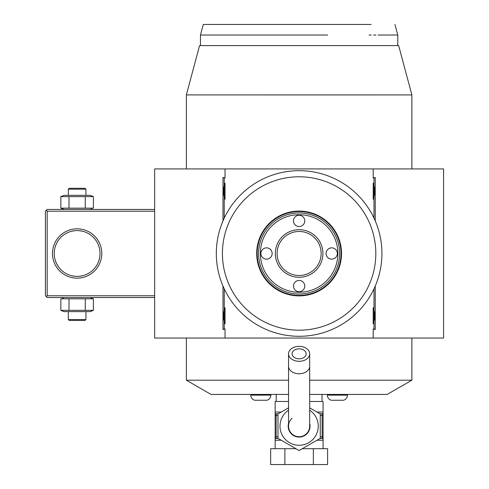 <?xml version="1.0" encoding="UTF-8"?>
<svg xmlns="http://www.w3.org/2000/svg" width="489" height="489" viewBox="0 0 489 489"><rect width="100%" height="100%" fill="white"/><g stroke="black" fill="none" stroke-linecap="round" stroke-linejoin="round"><path stroke-width="0.73" d="M64.022 209.439L60.856 208.161L68.992 208.161L68.992 196.627L93.405 196.627L91.749 196.071M60.856 208.161L60.856 196.627L68.992 196.627M90.233 209.439L91.749 208.711M68.992 208.161L93.405 208.161L93.405 196.627L90.233 195.343L64.022 195.343L60.856 196.627M154.646 295.772L47.176 295.772L46.296 296.652L45.416 295.772L45.416 211.199L47.176 209.439L154.646 209.439M46.296 210.319L47.176 211.199L154.646 211.199M288.547 394.427L211.028 394.427L186.358 380.191L186.358 338.052M186.358 168.919L186.358 94.921L199.579 45.593L398.651 45.593L411.872 94.921L411.872 168.919M186.358 380.191L288.547 380.191M309.69 380.191L411.872 380.191L387.209 394.427L309.69 394.427M411.872 338.052L411.872 380.191M212.079 35.025L200.453 35.025L200.453 45.593L397.777 45.593L397.777 35.019L378.076 35.025M186.358 94.921L411.872 94.927M375.24 286.077L375.24 329.537L373.193 328.956L373.193 338.052L443.584 338.052L443.584 168.919L154.646 168.919L154.646 338.052L225.038 338.052L225.038 328.956L222.996 329.537L222.996 286.077M373.193 168.919L373.193 178.014L373.993 178.014L373.993 197.917A14.273 14.273 0 0 1 373.193 199.243C375.265 193.876 375.265 188.516 373.193 183.149A14.273 14.273 0 0 1 373.993 184.475M373.993 178.014L375.24 177.434L373.193 178.014M375.24 177.434L375.24 220.894M225.038 168.919L225.038 178.014L222.996 177.434L222.996 220.894M373.993 288.84L373.993 328.956L373.193 328.956M373.193 338.052L225.038 338.052M225.038 328.956L224.237 328.956L224.237 309.054A14.273 14.273 0 0 1 225.038 307.728L225.038 323.816A14.273 14.273 0 0 1 224.237 322.495M224.237 309.054L224.237 288.84M224.237 218.131L224.237 184.475A14.273 14.273 0 0 1 225.038 183.149L225.038 199.237A14.273 14.273 0 0 1 224.237 197.917M224.237 184.475L224.237 178.014L225.038 178.014M373.193 183.149L373.193 199.243M373.993 197.917L373.993 218.131M373.193 307.728L373.193 323.816C375.265 318.455 375.265 313.094 373.193 307.728A14.273 14.273 0 0 1 373.993 309.054M373.993 322.495A14.273 14.273 0 0 1 373.193 323.816M373.993 328.956L375.24 329.537M224.237 328.956L222.996 329.537M224.237 178.014L222.996 177.434M225.038 183.149C222.966 188.516 222.966 193.876 225.038 199.237M225.038 307.728C222.966 313.094 222.966 318.455 225.038 323.816M299.115 336.291A82.806 82.806 0 0 0 381.921 253.485A82.806 82.806 0 0 0 299.115 170.679A82.806 82.806 0 0 0 216.309 253.485A82.806 82.806 0 0 0 299.115 336.291M303.272 336.188L303.822 336.157M305.344 336.053L305.796 336.022L305.344 336.053M306.884 335.925L308.229 335.79M308.094 335.802L307.208 335.894M306.383 170.997L306.707 171.028M307.63 171.119L307.954 171.15M308.712 171.236L305.344 170.912M303.822 170.814L303.272 170.783M302.703 170.759L302.116 170.734M301.517 170.716L300.918 170.698M300.313 170.692L299.708 170.679M381.921 252.88L381.915 252.275M381.903 251.67L381.885 251.065M381.866 250.472L381.842 249.891M381.811 249.201L381.787 248.767M381.609 246.34L381.365 243.889M381.463 244.806L381.499 245.16M381.579 245.979L381.609 246.309M381.915 254.372L381.915 254.696M381.891 255.759L381.903 255.295M381.793 258.045L381.817 257.679M381.664 260.032L381.689 259.714M381.365 263.082L381.616 260.6M381.842 257.073L381.866 256.493M381.915 254.69L381.921 254.084M294.959 170.783L294.409 170.814M291.346 171.046L290.001 171.181M290.142 171.168L290.992 171.083M291.847 335.974L291.53 335.943M291.206 335.912L290.851 335.876M290.607 335.851L290.283 335.815M289.519 335.735L292.893 336.053M294.409 336.157L294.959 336.188M295.533 336.212L296.12 336.236M296.713 336.255L297.312 336.273M297.917 336.279L298.522 336.285M216.315 254.091L216.321 254.696M216.334 255.301L216.346 255.906M216.364 256.493L216.389 257.08M216.419 257.77L216.444 258.198M216.621 260.631L216.871 263.082M216.768 262.165L216.731 261.811M216.651 260.992L216.621 260.655M216.315 252.599L216.321 252.275M216.34 251.212L216.334 251.676M216.438 248.925L216.419 249.292M216.871 243.889L216.615 246.37M216.578 246.804L216.548 247.257M216.389 249.897L216.364 250.478M216.321 252.281L216.315 252.886M299.115 176.786A76.7 76.7 0 0 0 222.416 253.485A76.7 76.7 0 0 0 299.115 330.185A76.7 76.7 0 0 0 375.821 253.485A76.7 76.7 0 0 0 299.115 176.786M299.115 211.077A42.409 42.409 0 0 1 341.53 253.485A42.409 42.409 0 0 1 299.115 295.894A42.409 42.409 0 0 1 256.707 253.485A42.409 42.409 0 0 1 299.115 211.077M341.035 253.485A41.92 41.92 0 0 0 299.115 211.566A41.92 41.92 0 0 0 257.196 253.485A41.92 41.92 0 0 0 299.115 295.405A41.92 41.92 0 0 0 341.035 253.485M258.595 253.485A40.52 40.52 0 0 0 299.115 294.005A40.52 40.52 0 0 0 339.635 253.485A40.52 40.52 0 0 0 299.115 212.966A40.52 40.52 0 0 0 258.595 253.485M260.356 253.485A38.759 38.759 0 0 0 299.115 292.245A38.759 38.759 0 0 0 337.875 253.485A38.759 38.759 0 0 0 299.115 214.726A38.759 38.759 0 0 0 260.356 253.485M275.331 253.485A23.784 23.784 0 0 1 299.115 229.702A23.784 23.784 0 0 1 322.899 253.485A23.784 23.784 0 0 1 299.115 277.269A23.784 23.784 0 0 1 275.331 253.485M272.159 253.485A5.636 5.636 0 0 1 266.523 259.121A5.636 5.636 0 0 1 260.888 253.485A5.636 5.636 0 0 1 266.523 247.85A5.636 5.636 0 0 1 272.159 253.485M304.751 286.077A5.636 5.636 0 0 1 299.115 291.719A5.636 5.636 0 0 1 293.479 286.077A5.636 5.636 0 0 1 299.115 280.441A5.636 5.636 0 0 1 304.751 286.077M337.349 253.485A5.636 5.636 0 0 1 331.707 259.121A5.636 5.636 0 0 1 326.071 253.485A5.636 5.636 0 0 1 331.707 247.85A5.636 5.636 0 0 1 337.349 253.485M304.751 220.894A5.636 5.636 0 0 1 299.115 226.529A5.636 5.636 0 0 1 293.479 220.894A5.636 5.636 0 0 1 299.115 215.252A5.636 5.636 0 0 1 304.751 220.894M277.092 253.485A22.023 22.023 0 0 1 299.115 231.462A22.023 22.023 0 0 1 321.139 253.485A22.023 22.023 0 0 1 299.115 275.509A22.023 22.023 0 0 1 277.092 253.485M371.169 24.45L203.29 24.45L200.453 35.025L327.636 35.025M274.182 35.025L248.932 35.025M245.105 35.025L242.844 35.025M239.989 35.025L237.208 35.025M234.506 35.025L231.89 35.025M375.913 35.025L373.657 35.025M371.31 35.025L369.042 35.019M276.212 401.475L276.212 394.427M322.019 401.475L322.019 394.427M319.885 413.718L323.076 413.81L323.076 401.475L309.69 401.475M288.547 401.475L275.154 401.475L275.154 413.81L276.774 413.81L275.228 413.81M309.69 407.832L320.258 413.938L320.258 438.346L299.115 450.552L277.972 438.346L277.972 413.938L288.547 407.832M309.69 423.388A10.923 10.923 0 0 1 299.115 437.068A10.923 10.923 0 0 1 288.547 423.388M292.067 418.266A10.569 10.569 0 0 0 299.115 436.714A10.569 10.569 0 0 0 309.69 426.145A10.569 10.569 0 0 1 299.115 436.714A10.569 10.569 0 0 0 309.69 426.145L309.69 353.828A10.569 7.476 0 0 0 299.115 346.353A10.569 7.476 0 0 0 288.547 353.828A10.569 7.476 0 0 0 299.115 361.304A10.569 7.476 0 0 0 309.69 353.828M288.547 426.145A10.569 10.569 0 0 0 299.115 436.714A10.569 10.569 0 0 1 288.547 426.145L288.547 366.285A10.569 7.476 0 0 0 299.115 373.761A10.569 7.476 0 0 0 309.69 366.285M299.115 358.81A7.048 4.982 180 0 1 292.067 353.828A7.048 4.982 180 0 1 299.115 348.84A7.048 4.982 180 0 1 306.163 353.828A7.048 4.982 180 0 1 299.115 358.81M323.076 448.694L323.076 438.474L321.469 438.474L323.076 438.474L323.076 414.006L322.123 415.571L322.123 436.714L323.076 438.278M275.154 448.694L275.154 438.278L276.114 436.714L277.972 436.903M313.357 448.694L327.599 448.694L327.599 464.55L313.357 464.55L313.357 448.694L302.343 448.694M284.873 448.694L284.873 464.55L270.637 464.55L270.637 448.694L295.894 448.694M284.873 464.55L313.357 464.55M323.076 413.81L321.469 413.81L323.076 414.006M322.275 437.411A1.76 0.88 90 0 1 321.469 438.474L319.885 438.566M323.003 438.474L321.469 438.474M322.123 436.714L320.258 436.903M320.258 415.387L322.123 415.571M321.469 413.81A1.76 0.88 90 0 1 322.275 414.874M276.114 436.714L276.114 415.571L275.154 413.81L278.345 413.718M275.154 414.006L275.154 438.278M278.345 438.566L276.762 438.474A1.76 0.88 -90 0 1 275.955 437.411M276.762 438.474L275.154 438.474L276.762 438.474M276.114 415.571L277.972 415.387M275.955 414.874A1.76 0.88 -90 0 1 276.762 413.81M347.441 394.427L347.441 395.136A5.287 5.287 0 0 1 343.504 400.246L331.285 400.246A5.287 5.287 0 0 1 327.355 395.136L347.441 395.136M327.355 394.427L327.355 395.136M270.882 394.427L270.882 395.136A5.287 5.287 0 0 1 266.945 400.246L254.726 400.246A5.287 5.287 0 0 1 250.796 395.136L270.882 395.136M250.796 394.427L250.796 395.136M46.296 296.652L47.176 297.532L154.646 297.532M47.176 295.772L47.176 211.199M101.791 253.485A24.664 24.664 0 0 1 77.128 278.149A24.664 24.664 0 0 1 52.464 253.485A24.664 24.664 0 0 1 77.128 228.821A24.664 24.664 0 0 1 101.791 253.485M100.019 252.66L100.031 253.485A22.904 22.904 0 0 1 77.128 276.389A22.904 22.904 0 0 1 54.224 253.485A22.904 22.904 0 0 1 77.128 230.582A22.904 22.904 0 0 1 100.031 253.485L100.007 252.483M99.988 252.055L99.933 251.346L99.988 252.055M99.854 250.631L99.75 249.916L99.854 250.631M99.628 249.201L99.481 248.491L99.628 249.201M98.093 244.262L99.114 247.073M99.084 246.963L98.656 245.667M98.393 244.977L98.106 244.286M96.95 242.018L97.256 242.55M95.997 240.496L95.636 239.995L95.991 240.496M95.227 239.451L94.64 238.73M94.585 238.656L95.269 239.506M54.267 252.055L54.328 251.346L54.267 252.055M54.401 250.631L54.505 249.916L54.401 250.631M54.627 249.201L54.774 248.491L54.627 249.201M55.141 247.073L56.168 244.262M57.867 241.089L58.087 240.759M58.264 240.496L58.619 239.995L58.264 240.496M56.149 244.286L55.862 244.977M55.599 245.667L55.171 246.963M82.672 231.266L79.719 230.729L82.672 231.266M79.297 230.686L78.442 230.619L79.297 230.686M78.436 230.619L78.002 230.6L78.436 230.619M77.568 230.588L77.134 230.582L77.568 230.588M76.253 230.6L74.958 230.686L76.253 230.6M74.536 230.729L71.583 231.266L74.536 230.729M70.159 231.67L69.731 231.81M84.096 231.67L84.53 231.81M54.267 254.916L54.328 255.625L54.267 254.916M54.401 256.34L54.505 257.055L54.401 256.34M54.627 257.77L54.774 258.479L54.627 257.77M56.168 262.715L55.141 259.897M55.171 260.007L55.599 261.303M55.862 261.994L56.149 262.679M56.791 264.017L57.494 265.282L56.791 264.017M57.867 265.875L58.246 266.444L57.867 265.875M58.264 266.474L58.619 266.976L58.264 266.468M59.676 268.314L59.169 267.703M100.031 253.485L100.019 254.311M99.988 254.916L99.933 255.625M99.854 256.34L99.75 257.055M99.628 257.77L99.481 258.479M99.31 259.188L98.087 262.715M95.997 266.474L95.636 266.976L95.991 266.474M95.269 267.465L94.585 268.314L95.269 267.465M93.515 269.488L93.161 269.842M98.106 262.679L98.393 261.994M71.583 275.704L74.536 276.242L71.583 275.704M74.958 276.285L76.253 276.371L74.958 276.285M76.687 276.383L77.568 276.383L76.687 276.383M78.002 276.371L79.297 276.285L78.002 276.371M79.719 276.242L82.672 275.704L79.719 276.242M84.096 275.301L84.53 275.16M70.159 275.301L69.731 275.16M64.022 297.532L62.506 298.259M90.233 297.532L93.405 298.81L60.856 298.81L60.856 310.344L62.506 310.9M68.992 298.81L68.992 310.344L60.856 310.344L64.022 311.627L90.233 311.627L93.405 310.344L68.992 310.344M85.263 298.81L85.263 310.344M93.405 298.81L93.405 310.344M85.936 311.627L68.319 311.627L68.319 319.555L85.936 319.555L85.936 311.627M85.936 319.555L85.055 320.436L69.2 320.436L68.319 319.555M85.263 208.161L85.263 196.627M85.936 189.182L85.055 188.296L69.2 188.296L68.319 189.182L85.936 189.182L85.936 195.343M68.319 189.182L68.319 195.343M323.076 412.05L316.988 412.05M281.242 412.05L275.154 412.05M288.547 410.204A19.126 19.126 0 0 0 299.115 445.271A19.126 19.126 0 0 0 309.69 410.204M323.076 440.234L316.988 440.234M281.242 440.234L275.154 440.234M394.947 24.45L397.777 35.019M288.547 366.285L288.547 353.828"/></g></svg>

